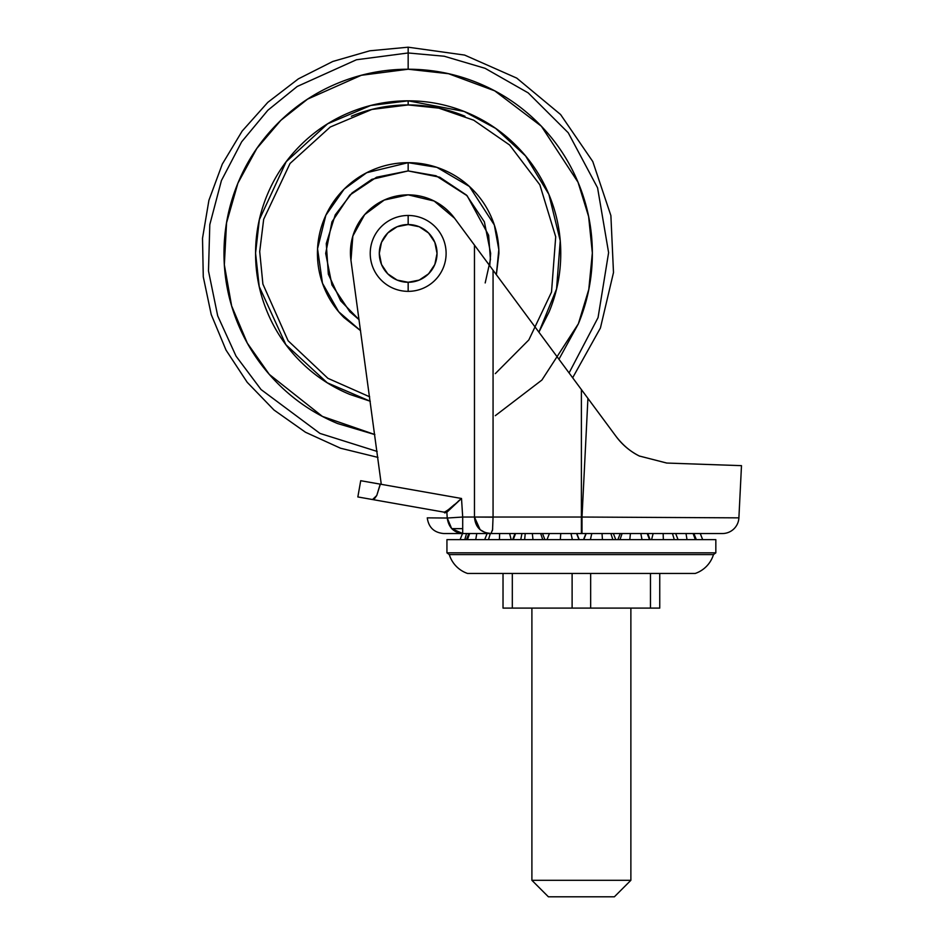 <?xml version="1.0" encoding="UTF-8"?>
<svg xmlns="http://www.w3.org/2000/svg" width="944" height="944" viewBox="0 0 944 944"><rect width="100%" height="100%" fill="white"/><g stroke="black" fill="none" stroke-linecap="round" stroke-linejoin="round"><path stroke-width="1.42" d="M408.162 215.468A37.949 37.949 0 0 1 446.111 253.417A37.949 37.949 0 0 1 408.162 291.354A37.949 37.949 0 0 0 446.111 253.417A37.949 37.949 0 0 0 408.162 215.468L408.162 224.542A28.875 28.875 0 0 1 437.037 253.417A28.875 28.875 0 0 1 408.162 282.28L408.162 291.354L408.162 282.28L419.219 280.085L428.576 273.831L434.842 264.462L437.037 253.417L434.842 242.36L428.576 233.003L419.219 226.737L408.162 224.542L397.117 226.737L387.748 233.003L381.494 242.36L379.299 253.417L381.494 264.462L387.748 273.831L397.117 280.085L408.162 282.28A28.875 28.875 0 0 1 379.299 253.417A28.875 28.875 0 0 1 408.162 224.542L408.162 215.468A37.949 37.949 0 0 0 370.225 253.417A37.949 37.949 0 0 0 408.162 291.354A37.949 37.949 0 0 1 370.225 253.417A37.949 37.949 0 0 1 408.162 215.468M531.897 880.304L630.875 880.304L630.875 608.101L630.875 880.304L531.897 880.304L548.393 896.8L614.379 896.8L630.875 880.304L614.379 896.8L548.393 896.8L531.897 880.304L531.897 608.101L531.897 880.304M503.022 573.456L503.022 608.101L512.309 608.101L512.309 573.456L512.309 608.101L572.111 608.101L572.111 573.456L572.111 608.101L590.661 608.101L590.661 573.456L590.661 608.101L650.463 608.101L650.463 573.456L650.463 608.101L659.75 608.101L659.75 573.456L659.75 608.101L503.022 608.101L503.022 573.456M540.676 533.537L542.765 539.638L540.676 533.537M576.619 533.537L579.002 539.638L576.619 533.537M524.628 539.638L525.253 533.537M509.63 533.537L511.188 539.638L509.63 533.537M513.229 539.638L515.554 533.537L513.229 539.638M586.153 533.537L583.77 539.638L586.153 533.537M590.401 539.638L591.782 533.537L590.401 539.638M622.096 533.537L620.007 539.638L622.096 533.537M629.801 539.638L630.427 533.537L629.801 539.638M653.142 533.537L651.584 539.638L653.142 533.537M663.349 539.638L663.148 533.537L663.349 539.638M687.02 539.638L686.005 533.537L687.02 539.638M462.513 533.537L460.094 539.638L462.513 533.537M464.814 539.638L466.525 533.537L464.814 539.638M469.675 533.537L467.41 539.638L469.675 533.537M475.741 539.638L476.767 533.537L475.741 539.638M490.325 533.537L488.473 539.638L490.325 533.537M499.411 539.638L499.624 533.537L499.411 539.638M521.949 533.537L520.746 539.638L521.949 533.537M532.971 539.638L532.345 533.537L532.971 539.638M560.748 533.537L560.323 539.638L560.748 533.537M572.371 539.638L570.99 533.537L572.371 539.638M602.024 533.537L602.449 539.638L602.024 533.537M612.857 539.638L610.874 533.537L612.857 539.638M640.823 533.537L642.026 539.638L640.823 533.537M649.543 539.638L647.206 533.537L649.543 539.638M672.447 533.537L674.299 539.638L672.447 533.537M693.097 533.537L695.362 539.638L693.097 533.537M700.259 533.537L702.678 539.638L700.259 533.537M449.332 554.706A28.875 28.875 0 0 0 467.551 573.456L695.221 573.456A28.875 28.875 0 0 0 713.475 554.588L449.297 554.588L446.937 552.83L715.835 552.83L713.475 554.588L715.835 552.83L715.835 539.638L446.937 539.638L446.937 552.83L449.297 554.588A28.875 28.875 0 0 0 467.551 573.456L695.221 573.456A28.875 28.875 0 0 0 713.44 554.706M446.937 539.638L715.835 539.638L715.835 552.83L446.937 552.83L446.937 539.638M713.475 554.588L449.297 554.588M351.345 116.242C369.541 108.702 388.48 104.937 408.162 104.937L371.865 109.445L330.247 127.027L290.044 163.465L263.671 219.279L259.706 251.6L262.892 284.061L288.097 340.749L327.898 378.32L369.67 396.81L327.898 378.32L288.097 340.749L262.892 284.061L259.706 251.6L263.671 219.279L290.044 163.465L330.247 127.027L371.865 109.445L408.162 104.937L408.162 100.819C428.399 100.819 447.869 104.69 466.56 112.43C485.263 120.171 501.76 131.204 516.073 145.506C530.375 159.819 541.408 176.316 549.148 195.019C556.889 213.71 560.76 233.18 560.76 253.417C560.76 273.654 556.889 293.112 549.148 311.815L538.906 332.158L556.559 288.97L560.24 240.744L548.877 194.358L525.56 155.925L495.647 128.384L464.165 111.463L408.162 100.819L408.162 104.937L438.783 108.135L473.711 120.195L509.63 145.022L539.838 184.8L555.709 236.791L551.508 292.109L528.841 339.911L495.317 373.623L528.841 339.911L551.508 292.109L555.709 236.791L539.838 184.8L509.63 145.022L473.711 120.195L438.783 108.135L408.162 104.937C427.856 104.937 446.795 108.702 464.979 116.242M489.747 265.724L490.656 253.417L484.378 221.852L466.489 195.089L439.727 177.212L408.162 170.923L371.912 179.325L352.029 192.977L335.238 214.866L326.27 243.552L328.335 274.185L340.654 300.806L359.098 319.709L349.835 311.744L331.958 284.982L325.68 253.417L331.958 221.852L349.835 195.089L376.597 177.212L408.162 170.923L408.162 162.675L436.919 167.359L469.404 186.464L494.326 224.967L498.821 249.617L496.367 274.704L498.821 249.617L494.326 224.967L469.404 186.464L436.919 167.359L408.162 162.675L408.162 170.923L436.01 175.773L467.162 195.762L488.638 235.292L490.432 259.494L485.192 282.929M374.851 434.594L337.681 423.573C315.119 414.227 295.201 400.917 277.937 383.653C260.662 366.378 247.352 346.46 238.006 323.898C228.66 301.337 223.988 277.843 223.988 253.417C223.988 228.991 228.66 205.497 238.006 182.935C247.352 160.362 260.662 140.455 277.937 123.18C295.201 105.905 315.119 92.606 337.681 83.249C360.254 73.903 383.748 69.231 408.162 69.231L408.162 47.2L408.162 52.97L444.235 56.239L485.098 68.322L528.192 92.878L568.253 132.785L597.576 187.821L608.609 252.65L598.059 317.597L569.067 372.951L598.059 317.597L608.609 252.65L597.576 187.821L568.253 132.785L528.192 92.878L485.098 68.322L444.235 56.239L408.162 52.97L408.162 69.231L448.542 73.715L494.715 90.836L541.372 126.225L578.035 182.251L588.619 216.542L592.348 252.957L588.796 289.395L578.377 323.757L541.915 380.031L495.317 415.667M374.851 434.559L322.388 416.398L269.323 374.426L247.328 343.144L231.622 305.903L224.342 264.804L226.548 222.843L237.9 183.183L256.792 148.491L280.852 120.325L307.579 99.132L361.292 75.296L408.162 69.231C432.588 69.231 456.082 73.903 478.643 83.249C501.217 92.606 521.135 105.905 538.399 123.18C555.674 140.455 568.984 160.362 578.33 182.935C587.675 205.497 592.348 228.991 592.348 253.417C592.348 277.843 587.675 301.337 578.33 323.898L558.942 359.251M408.162 100.819C387.925 100.819 368.467 104.69 349.764 112.43C331.073 120.171 314.576 131.204 300.263 145.506C285.949 159.819 274.928 176.316 267.187 195.019C259.435 213.71 255.564 233.18 255.564 253.417C255.564 273.654 259.435 293.112 267.187 311.815C274.928 330.506 285.949 347.003 300.263 361.316C314.576 375.629 331.073 386.651 349.764 394.391L370.284 401.259L327.238 382.78L285.867 344.678L259.222 286.587L255.564 253.11L259.352 219.657L286.197 161.707L327.639 123.794L370.65 105.504L408.162 100.819M408.162 52.97L356.466 59.755L297.218 86.47L267.86 110.259L241.664 141.812L221.427 180.564L209.804 224.625L208.482 270.94L217.698 315.862L236.047 356.148L261.051 389.553L319.981 433.426L377.163 451.444L319.981 433.426L261.051 389.553L236.047 356.148L217.698 315.862L208.482 270.94L209.804 224.625L221.427 180.564L241.664 141.812L267.86 110.259L297.218 86.47L356.466 59.755L408.162 52.97M472.33 189.26C480.838 197.768 487.387 207.574 491.989 218.689C487.387 207.574 480.838 197.768 472.33 189.26C463.823 180.752 454.005 174.192 442.889 169.59C431.774 164.988 420.198 162.675 408.162 162.675L366.685 172.717L344.147 189.119L325.857 215.232L317.55 248.732L322.47 283.235L338.648 311.721L360.596 330.683L338.648 311.721L322.47 283.235L317.55 248.732L325.857 215.232L344.147 189.119L366.685 172.717L408.162 162.675C396.138 162.675 384.562 164.988 373.446 169.59C362.331 174.192 352.513 180.752 344.005 189.26C335.498 197.768 328.949 207.574 324.335 218.689C319.733 229.805 317.432 241.381 317.432 253.417C317.432 265.441 319.733 277.017 324.335 288.132C328.949 299.248 335.498 309.066 344.005 317.573L360.596 330.695M496.367 274.704L498.904 253.417C498.904 241.381 496.603 229.805 491.989 218.689M725.004 465.085L666.759 463.044L741.488 465.652L666.759 463.044L639.336 456.011C629.955 451.267 622.179 444.718 616.019 436.352L587.923 398.392L582.011 517.041L581.386 517.041L581.386 389.565L493.063 270.244L493.063 517.041L581.386 517.041L581.386 389.565L587.923 398.392L582.011 517.041L738.892 517.855A16.496 16.496 0 0 1 722.42 533.537L462.702 533.537L462.702 528.652L451.692 528.652L462.702 533.537L443.739 533.537C434.11 532.664 428.611 527.436 427.266 517.855L447.232 518.032L427.266 517.855M434.146 201.025L408.162 194.853L384.267 200.034L364.655 214.63L352.844 236.047L350.967 260.438L381.164 483.47A0.826 0.826 0 0 1 380.397 484.154L381.164 483.47L380.397 484.154A0.826 0.826 0 0 0 381.164 483.47L350.967 260.438A57.737 57.737 0 0 1 408.162 194.853L434.146 201.025L454.571 218.241L474.466 245.121L474.466 517.041L462.702 517.041L461.51 498.479L360.714 480.708L357.847 496.945L360.714 480.708L380.349 484.154L376.762 495.506L380.208 484.142M462.171 508.792L461.935 505.064L462.171 508.792M377.978 457.403L340.548 448.223L305.478 432.246L273.996 410.015L247.21 382.308L226.029 350.106L211.22 314.529L203.279 276.816L202.512 238.277L208.919 200.27L222.288 164.126L242.148 131.098L267.813 102.341L298.375 78.859L332.772 61.478L369.8 50.799L408.162 47.2L464.613 55.071L516.746 78.104L560.583 114.519L592.785 161.542L610.886 215.586L613.494 272.533L600.419 328.005L572.654 377.777L616.019 436.352C622.922 445.308 630.804 451.916 639.654 456.176L639.525 456.105M559.532 360.053L541.065 335.073M504.804 286.126L494.939 272.781M485.192 259.6L490.951 267.4M666.7 463.044L639.336 456.011C630.568 451.728 622.792 445.167 616.019 436.352C622.804 445.179 630.58 451.739 639.371 456.023M372.538 499.541L444.128 512.167L357.847 496.945L372.538 499.541L376.762 495.506L374.532 498.656M462.702 533.537C437.473 533.537 437.473 533.537 462.702 533.537C453.781 532.628 448.624 527.46 447.232 518.032L446.854 512.238L447.232 518.032C420.658 517.796 420.658 517.796 447.232 518.032L451.692 528.652L462.702 528.652L462.702 533.537L722.42 533.537A16.496 16.496 0 0 0 738.892 517.855L582.011 517.041L582.011 533.537L582.011 517.041L581.386 517.041L581.386 533.537L581.386 517.041L493.063 517.041L492.556 529.702L491.022 533.537L485.31 532.628L480.142 529.726L474.466 517.041L462.702 517.041L462.702 528.652L462.702 517.041L447.232 518.032L462.702 517.041L461.51 498.479L380.397 484.178M408.162 194.853A57.737 57.737 0 0 1 454.571 218.241L581.386 389.565M639.678 456.188C630.816 451.928 622.934 445.32 616.019 436.352M697.805 464.129L666.759 463.044M446.831 512.108L444.14 512.167L446.418 511.365L454.489 504.521M458.041 501.429L461.51 498.479C452.058 507.105 446.241 511.66 444.069 512.155L444.695 512.911L446.854 512.25L456.459 503.223M452.955 506.515L461.51 498.479M493.063 270.244L493.063 517.041L474.466 517.041L474.466 245.121L493.063 270.244M491.281 533.478L491.022 533.537C480.815 532.746 475.292 527.248 474.466 517.041L493.063 517.182M492.662 528.711L492.449 530.469M544.924 539.638L542.505 533.537M579.238 539.638L576.831 533.537M647.962 533.985L650.086 539.638M514.81 533.985L512.675 539.638M466.442 539.638L468.849 533.537M484.697 539.638L487.116 533.537M547.001 539.638L549.42 533.537M583.522 539.638L585.941 533.537M617.848 539.638L620.267 533.537M678.075 539.638L675.656 533.537M696.33 539.638L693.923 533.537M615.771 539.638L613.352 533.537M738.892 517.855L741.488 465.652"/></g></svg>
